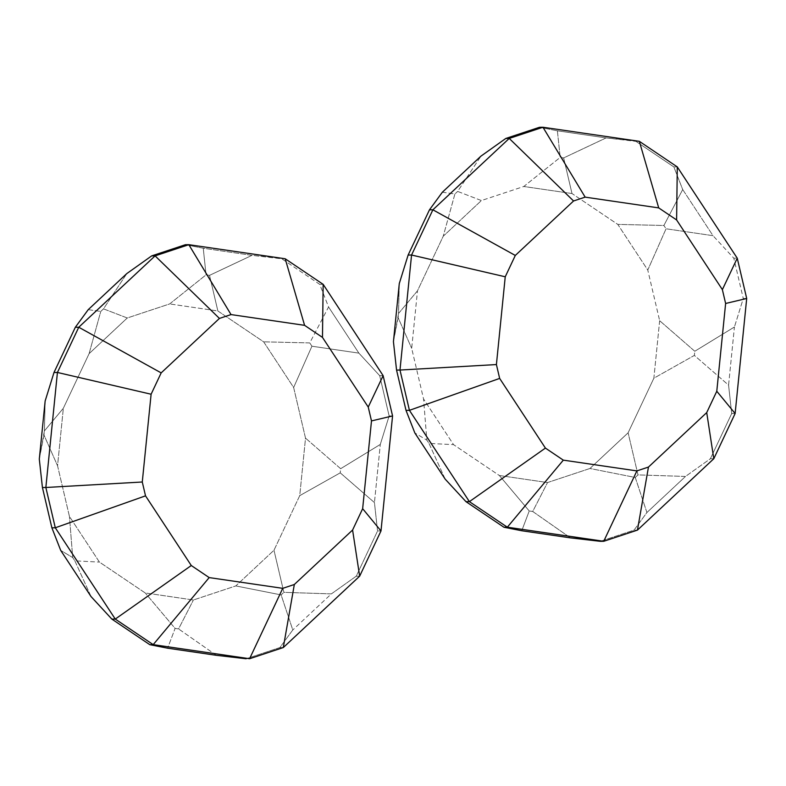 <?xml version="1.0" encoding="UTF-8"?>
<svg xmlns="http://www.w3.org/2000/svg" width="786" height="786" viewBox="0 0 786 786"><rect width="100%" height="100%" fill="white"/><g stroke="black" fill="none" stroke-linecap="round" stroke-linejoin="round"><path stroke-width="0.59" stroke-dasharray="3.93 2.95" d="M185.408 244.711L203.25 248.229L206.06 274.854L169.668 303.927L127.263 317.986L103.516 308.859L126.811 273.577L103.516 308.859L127.263 317.986L169.668 303.927L206.06 274.854L209.528 275.365L251.962 255.352L203.25 248.229L185.408 244.711M285.21 258.771L251.962 255.352L203.25 248.229L206.06 274.854L209.528 275.365L217.86 310.971L169.668 303.927L217.86 310.971L263.654 341.831L293.64 387.488L305.518 438.136L299.731 495.652L273.98 550.239L235.81 585.924L193.405 599.993L145.214 592.949L99.419 562.078L69.433 516.431L57.555 465.774L63.342 408.268L89.093 353.671L127.263 317.986L89.093 353.671L100.765 311.433L103.516 308.859L100.765 311.433L89.093 353.671L63.342 408.268L44.399 430.925L45.156 400.968L44.399 430.925L63.342 408.268L57.555 465.774L69.433 516.431L99.419 562.078L145.214 592.949L193.405 599.993L235.81 585.924L273.98 550.239L299.731 495.652L305.518 438.136L340.652 468.702L340.24 472.848L299.731 495.652L340.24 472.848L374.441 502.568L377.565 530.972L356.235 576.197L331.368 593.882L283.874 592.339L273.98 550.239L283.874 592.339L281.123 594.914L235.81 585.924L281.123 594.914L292.785 629.959L279.895 647.566L246.165 658.756L279.895 647.566L283.314 647.546L279.895 647.566L292.785 629.959L281.123 594.914L283.874 592.339L331.368 593.882L292.785 629.959L331.368 593.882L356.235 576.197L377.565 530.972L380.994 530.953L377.565 530.972L374.441 502.568L380.296 444.434L340.652 468.702L305.518 438.136L293.64 387.488L263.654 341.831L217.86 310.971L209.528 275.365L251.962 255.352L281.791 258.8L319.725 284.365L328.568 306.982L309.763 342.922L263.654 341.831L309.763 342.922L311.924 346.213L293.64 387.488L311.924 346.213L358.878 353.13L379.697 375.669L389.139 415.951L380.296 444.434L340.652 468.702L340.24 472.848L374.441 502.568L380.296 444.434L389.139 415.951L392.568 415.932L389.139 415.951L379.697 375.669L383.116 375.639L379.697 375.669L358.878 353.13L328.568 306.982L358.878 353.13L311.924 346.213L309.763 342.922L328.568 306.982L319.725 284.365L281.791 258.8L285.21 258.771M88.228 309.655L100.765 311.433L88.228 309.655M323.154 284.345L319.725 284.365L323.154 284.345M216.346 655.308L178.579 628.918L193.405 599.993L178.579 628.918L175.101 628.407L145.214 592.949L175.101 628.407L167.624 648.185L175.101 628.407L178.579 628.918L216.346 655.308M91.029 596.554L74.876 560.85L99.419 562.078L74.876 560.85L72.715 557.559L69.433 516.431L72.715 557.559L60.718 550.416L72.715 557.559L74.876 560.85L91.029 596.554M39.3 459.112L43.987 435.071L57.555 465.774L43.987 435.071L44.399 430.925L39.3 459.112M359.654 576.177L356.235 576.197L359.654 576.177M659.65 320.698L653.864 378.213L628.112 432.801L589.942 468.485L547.537 482.555L499.346 475.501L453.551 444.64L423.566 398.993L411.687 348.336L417.474 290.83L443.225 236.232L481.396 200.548L523.8 186.488L571.992 193.533L617.786 224.393L647.772 270.04L659.65 320.698L647.772 270.04L666.056 228.775L713.01 235.692L733.829 258.221L737.248 258.201L733.829 258.221L743.271 298.513L733.829 258.221L713.01 235.692L682.7 189.544L663.895 225.484L617.786 224.393L571.992 193.533L563.66 157.927L606.094 137.914L639.342 141.333L635.923 141.362L673.857 166.927L635.923 141.362L606.094 137.914L557.382 130.79L560.192 157.416L523.8 186.488L481.396 200.548L457.649 191.42L480.944 156.139L457.649 191.42L481.396 200.548L443.225 236.232L417.474 290.83L398.531 313.486L399.288 283.53L398.531 313.486L417.474 290.83L411.687 348.336L423.566 398.993L426.847 440.121L414.851 432.968L426.847 440.121L423.566 398.993L453.551 444.64L499.346 475.501L529.233 510.969L521.757 530.747L529.233 510.969L499.346 475.501L547.537 482.555L589.942 468.485L635.255 477.466L646.917 512.521L634.027 530.128L637.446 530.108L634.027 530.128L600.298 541.318L634.027 530.128L646.917 512.521L635.255 477.466L589.942 468.485L628.112 432.801L653.864 378.213L694.372 355.41L728.573 385.13L731.697 413.534L735.126 413.515L731.697 413.534L710.367 458.759L731.697 413.534L728.573 385.13L734.429 326.996L694.785 351.263L659.65 320.698L694.785 351.263L694.372 355.41L653.864 378.213L659.65 320.698M746.7 298.484L743.271 298.513L734.429 326.996L743.271 298.513L746.7 298.484M677.286 166.907L673.857 166.927L682.7 189.544L713.01 235.692L666.056 228.775L647.772 270.04L617.786 224.393L663.895 225.484L666.056 228.775L663.895 225.484L682.7 189.544L673.857 166.927L677.286 166.907M713.786 458.739L710.367 458.759L685.5 476.444L638.006 474.901L628.112 432.801L638.006 474.901L635.255 477.466L638.006 474.901L685.5 476.444L646.917 512.521L685.5 476.444L710.367 458.759L713.786 458.739M539.53 127.273L557.382 130.79L539.53 127.273M445.161 479.116L429.009 443.412L453.551 444.64L429.009 443.412L426.847 440.121L429.009 443.412L445.161 479.116M393.432 341.674L398.119 317.632L411.687 348.336L398.119 317.632L398.531 313.486L393.432 341.674M570.479 537.87L532.712 511.48L547.537 482.555L532.712 511.48L529.233 510.969L532.712 511.48L570.479 537.87M442.361 192.216L454.898 193.995L443.225 236.232L454.898 193.995L457.649 191.42L454.898 193.995L442.361 192.216M571.992 193.533L523.8 186.488L560.192 157.416L563.66 157.927L571.992 193.533M557.382 130.79L560.192 157.416L563.66 157.927L606.094 137.914L557.382 130.79M734.429 326.996L694.785 351.263L694.372 355.41L728.573 385.13L734.429 326.996"/><path stroke-width="1.18" d="M126.811 273.577L151.678 255.892L185.408 244.711L151.678 255.892L155.097 255.872L78.757 327.241L75.338 327.261L88.228 309.655L126.811 273.577L151.678 255.892L155.097 255.872L188.827 244.682L185.408 244.711L188.827 244.682L285.21 258.771L304.585 325.335L231.025 314.577L219.432 318.428L161.169 372.888L78.757 327.241L155.097 255.872L219.432 318.428L155.097 255.872L188.827 244.682L231.025 314.577L188.827 244.682L285.21 258.771L323.154 284.345L322.476 337.4L368.241 407.069L371.493 420.913L362.651 508.689L352.59 530.029L294.328 584.499L282.744 588.341L209.184 577.592L191.283 565.527L145.518 495.848L142.276 482.005L151.109 394.228L57.427 372.466L78.757 327.241L75.338 327.261L88.228 309.655L126.811 273.577M45.156 400.968L53.998 372.485L75.338 327.261L53.998 372.485L57.427 372.466L53.998 372.485L45.156 400.968L39.3 459.112L45.156 400.968M246.165 658.756L216.346 655.308L246.165 658.756M167.624 648.185L149.782 644.667L111.848 619.093L91.029 596.554L60.718 550.416L51.876 527.799L42.424 487.517L39.3 459.112L42.424 487.517L45.853 487.487L57.427 372.466L78.757 327.241L161.169 372.888L151.109 394.228L161.169 372.888L219.432 318.428L231.025 314.577L304.585 325.335L322.476 337.4L304.585 325.335L285.21 258.771L323.154 284.345L383.116 375.639L323.154 284.345L322.476 337.4L368.241 407.069L383.116 375.639L392.568 415.932L380.994 530.953L359.654 576.177L352.59 530.029L362.651 508.689L371.493 420.913L368.241 407.069L383.116 375.639L392.568 415.932L371.493 420.913L392.568 415.932L380.994 530.953L362.651 508.689L380.994 530.953L359.654 576.177L283.314 647.546L359.654 576.177L352.59 530.029L294.328 584.499L283.314 647.546L249.594 658.727L153.201 644.638L149.782 644.667L167.624 648.185L216.346 655.308L167.624 648.185M111.848 619.093L149.782 644.667L153.201 644.638L115.267 619.073L111.848 619.093L91.029 596.554L60.718 550.416L51.876 527.799L55.295 527.779L115.267 619.073L111.848 619.093M42.424 487.517L51.876 527.799L55.295 527.779L45.853 487.487L42.424 487.517M57.427 372.466L151.109 394.228L142.276 482.005L45.853 487.487L57.427 372.466M283.314 647.546L294.328 584.499L282.744 588.341L249.594 658.727L282.744 588.341L209.184 577.592L153.201 644.638L209.184 577.592L191.283 565.527L115.267 619.073L191.283 565.527L145.518 495.848L55.295 527.779L145.518 495.848L142.276 482.005L45.853 487.487L55.295 527.779L115.267 619.073L153.201 644.638L249.594 658.727L283.314 647.546M737.248 258.201L746.7 298.484L735.126 413.515L713.786 458.739L637.446 530.108L603.727 541.289L600.298 541.318L570.479 537.87L603.727 541.289L507.334 527.2L469.399 501.635L465.97 501.655L503.914 527.229L507.334 527.2L503.914 527.229L465.97 501.655L445.161 479.116L414.851 432.968L406.008 410.361L409.427 410.331L399.986 370.049L396.557 370.068L406.008 410.361L396.557 370.068L393.432 341.674L396.557 370.068L399.986 370.049L411.559 255.028L432.89 209.803L429.47 209.823L408.13 255.047L411.559 255.028L408.13 255.047L429.47 209.823L442.361 192.216L480.944 156.139L505.811 138.454L509.23 138.434L542.959 127.244L539.53 127.273L505.811 138.454L539.53 127.273L542.959 127.244L639.342 141.333L677.286 166.907L737.248 258.201L677.286 166.907L676.608 219.952L722.373 289.631L725.625 303.475L716.783 391.251L706.722 412.591L648.46 467.061L636.876 470.902L563.316 460.144L545.415 448.089L499.65 378.41L496.408 364.566L505.241 276.79L515.302 255.45L573.564 200.98L585.157 197.139L658.717 207.897L676.608 219.952L677.286 166.907L639.342 141.333L658.717 207.897L585.157 197.139L542.959 127.244L639.342 141.333L658.717 207.897L676.608 219.952L722.373 289.631L737.248 258.201L746.7 298.484L735.126 413.515L716.783 391.251L725.625 303.475L746.7 298.484L725.625 303.475L722.373 289.631L737.248 258.201M521.757 530.747L503.914 527.229L521.757 530.747L570.479 537.87L521.757 530.747M399.288 283.53L408.13 255.047L399.288 283.53L393.432 341.674L399.288 283.53M480.944 156.139L505.811 138.454L509.23 138.434L432.89 209.803L429.47 209.823L442.361 192.216L480.944 156.139M637.446 530.108L713.786 458.739L706.722 412.591L713.786 458.739L735.126 413.515L716.783 391.251L706.722 412.591L648.46 467.061L637.446 530.108L603.727 541.289L507.334 527.2L469.399 501.635L465.97 501.655L445.161 479.116L414.851 432.968L406.008 410.361L409.427 410.331L469.399 501.635L409.427 410.331L399.986 370.049L411.559 255.028L432.89 209.803L509.23 138.434L542.959 127.244L585.157 197.139L573.564 200.98L509.23 138.434L573.564 200.98L515.302 255.45L432.89 209.803L515.302 255.45L505.241 276.79L411.559 255.028L505.241 276.79L496.408 364.566L399.986 370.049L496.408 364.566L499.65 378.41L409.427 410.331L499.65 378.41L545.415 448.089L469.399 501.635L545.415 448.089L563.316 460.144L507.334 527.2L563.316 460.144L636.876 470.902L603.727 541.289L636.876 470.902L648.46 467.061L637.446 530.108"/></g></svg>
